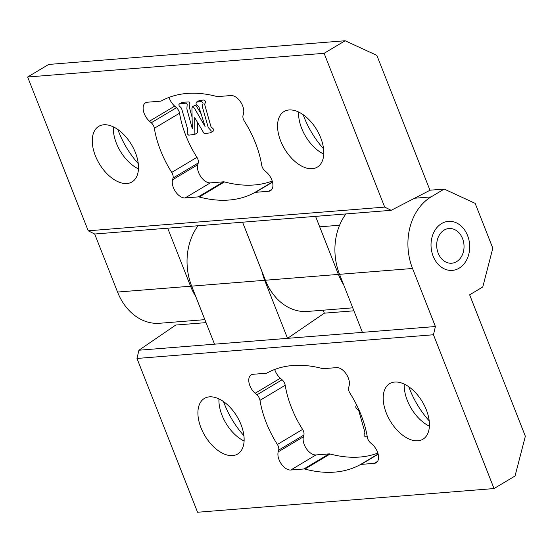 <?xml version="1.0" encoding="UTF-8"?>
<svg xmlns="http://www.w3.org/2000/svg" width="553" height="553" viewBox="0 0 553 553"><rect width="100%" height="100%" fill="white"/><g stroke="black" fill="none" stroke-linecap="round" stroke-linejoin="round"><path stroke-width="0.83" d="M408.812 386.775A62.385 36.049 -120.9 0 0 409.794 389.374A62.385 36.049 -120.9 0 0 429.197 420.874M429.398 426.169A32.392 18.719 59.1 0 1 427.69 425.285A32.392 18.719 59.1 0 1 407.312 400.448A32.392 18.719 59.1 0 1 404.215 386.015A32.392 18.719 59.1 0 1 404.243 384.093M223.516 401.589A62.385 36.049 -120.9 0 0 224.497 404.181A62.385 36.049 -120.9 0 0 243.901 435.688M244.101 440.976A32.392 18.719 59.1 0 1 242.394 440.098A32.392 18.719 59.1 0 1 222.016 415.262A32.392 18.719 59.1 0 1 218.919 400.828A32.392 18.719 59.1 0 1 218.953 398.907M459.149 268.17A24.595 19.3 -94.6 0 1 452.319 270.389A24.595 19.3 -94.6 0 1 431.81 251.892A24.595 19.3 -94.6 0 1 441.577 223.571A24.595 19.3 -94.6 0 1 448.4 221.352A24.595 19.3 -94.6 0 1 468.909 239.85A24.595 19.3 -94.6 0 1 459.149 268.17M417.888 440.782A32.392 18.719 59.1 0 1 388.102 417.066A32.392 18.719 59.1 0 1 389.692 383.609A32.392 18.719 59.1 0 1 394.745 382.04A32.392 18.719 59.1 0 1 424.531 405.757A32.392 18.719 59.1 0 1 422.934 439.213A32.392 18.719 59.1 0 1 417.888 440.782M232.592 455.596A32.392 18.719 59.1 0 1 202.806 431.879A32.392 18.719 59.1 0 1 204.403 398.423A32.392 18.719 59.1 0 1 209.449 396.854A32.392 18.719 59.1 0 1 239.235 420.563A32.392 18.719 59.1 0 1 237.638 454.027A32.392 18.719 59.1 0 1 232.592 455.596M274.696 369.466A12 6.933 -120.9 0 0 280.33 378.211L282.106 379.773A6 3.463 59.1 0 1 284.712 383.533A6 3.463 59.1 0 1 285.196 385.275A76.777 44.364 -120.9 0 0 302.581 429.411A6 3.463 59.1 0 1 303.452 431.119A6 3.463 59.1 0 1 303.88 435.052L303.41 436.794A12 6.933 -120.9 0 0 306.473 448.78A12 6.933 -120.9 0 0 315.963 454.946L329.083 453.895A6 3.463 59.1 0 1 330.1 453.999A176.234 101.835 -120.9 0 0 377.858 453.101M259.495 398.609A6 3.463 59.1 0 1 259.986 400.344A76.777 44.364 -120.9 0 0 277.371 444.481A6 3.463 59.1 0 1 278.242 446.188A6 3.463 59.1 0 1 278.671 450.121L278.194 451.87A12 6.933 -120.9 0 0 281.256 463.849A12 6.933 -120.9 0 0 290.754 470.022L303.874 468.972A6 3.463 59.1 0 1 304.89 469.075A176.234 101.835 -120.9 0 0 360.3 464.644A6 3.463 -120.9 0 1 361.171 464.389L374.291 463.345A12 6.933 59.1 0 0 376.164 462.764A12 6.933 59.1 0 0 377.423 451.87A12 6.933 59.1 0 0 372.217 444.356L370.441 442.787A6 3.463 -120.9 0 1 367.351 437.292A76.777 44.364 59.1 0 0 361.102 415.026A76.777 44.364 59.1 0 0 349.966 393.155A6 3.463 -120.9 0 1 348.666 387.515L349.143 385.766A12 6.933 59.1 0 0 348.279 377.899A12 6.933 59.1 0 0 336.583 367.614L323.464 368.664A6 3.463 -120.9 0 1 322.447 368.561A176.234 101.835 -120.9 0 0 267.037 372.992A6 3.463 59.1 0 1 266.166 373.24L253.039 374.291A12 6.933 -120.9 0 0 251.173 374.872A12 6.933 -120.9 0 0 255.113 393.28L256.896 394.849A6 3.463 59.1 0 1 259.495 398.609M367.261 436.752L365.588 436.932L364.22 435.785L364.012 434.762L364.883 432.819L364.634 431.354L358.814 410.879L355.89 407.609L355.766 406.179L356.899 405.529M198.064 225.755A53.987 42.367 85.4 0 0 191.67 286.136L214.536 344.18L287.539 338.339L324.348 313.171L323.18 310.192M206.048 322.627L175.743 325.046L138.927 350.222L435.405 326.526L433.462 334.759L494.043 488.555L515.05 475.995L525.35 436.241L469.642 294.825L482.769 286.979L492.813 248.2L475.145 203.352L444.204 189.071L431.077 196.916A53.987 42.367 85.4 0 0 412.545 268.481L435.405 326.526L362.402 332.36L339.535 274.316A53.987 42.367 -94.6 0 1 345.929 213.935M433.462 334.759L136.985 358.455L197.566 512.251L494.043 488.555M136.985 358.455L138.927 350.222M353.913 310.807L324.348 313.171M429.964 190.211L444.204 189.071M261.825 271.108A53.987 42.367 85.4 0 0 264.68 280.295L287.539 338.339M138.457 168.907A32.392 18.719 59.1 0 1 136.75 168.022A32.392 18.719 59.1 0 1 116.372 143.186A32.392 18.719 59.1 0 1 113.275 128.752A32.392 18.719 59.1 0 1 113.31 126.831M117.872 129.513A62.385 36.049 -120.9 0 0 118.854 132.112A62.385 36.049 -120.9 0 0 138.257 163.612M323.754 154.093A32.392 18.719 59.1 0 1 322.046 153.209A32.392 18.719 59.1 0 1 301.668 128.379A32.392 18.719 59.1 0 1 298.572 113.946A32.392 18.719 59.1 0 1 298.599 112.024M303.168 114.706A62.385 36.049 -120.9 0 0 304.15 117.298A62.385 36.049 -120.9 0 0 323.553 148.798M103.805 124.778A32.392 18.719 59.1 0 1 133.591 148.494A32.392 18.719 59.1 0 1 131.994 181.951A32.392 18.719 59.1 0 1 126.948 183.52A32.392 18.719 59.1 0 1 97.162 159.803A32.392 18.719 59.1 0 1 98.759 126.347A32.392 18.719 59.1 0 1 103.805 124.778M289.101 109.964A32.392 18.719 59.1 0 1 318.887 133.681A32.392 18.719 59.1 0 1 317.291 167.137A32.392 18.719 59.1 0 1 312.245 168.706A32.392 18.719 59.1 0 1 282.459 144.997A32.392 18.719 59.1 0 1 284.048 111.533A32.392 18.719 59.1 0 1 289.101 109.964M262.191 166.951A6 3.463 59.1 0 1 261.707 165.216A76.777 44.364 -120.9 0 0 244.322 121.079A6 3.463 59.1 0 1 243.451 119.372A6 3.463 59.1 0 1 243.023 115.439L243.5 113.69A12 6.933 -120.9 0 0 240.437 101.711A12 6.933 -120.9 0 0 230.94 95.538L217.82 96.588A6 3.463 59.1 0 1 216.804 96.485A176.234 101.835 -120.9 0 0 161.393 100.916A6 3.463 -120.9 0 1 160.522 101.171L147.395 102.215A12 6.933 59.1 0 0 145.529 102.796A12 6.933 59.1 0 0 144.271 113.69A12 6.933 59.1 0 0 149.476 121.204L151.252 122.773A6 3.463 -120.9 0 1 154.342 128.268A76.777 44.364 59.1 0 0 160.591 150.534A76.777 44.364 59.1 0 0 171.727 172.405A6 3.463 -120.9 0 1 173.027 178.045L172.55 179.794A12 6.933 59.1 0 0 173.407 187.661A12 6.933 59.1 0 0 185.11 197.946L198.23 196.896A6 3.463 -120.9 0 1 199.246 196.999A176.234 101.835 -120.9 0 0 254.656 192.568A6 3.463 59.1 0 1 255.527 192.32L268.647 191.269A12 6.933 -120.9 0 0 270.521 190.688A12 6.933 -120.9 0 0 266.574 172.28L264.797 170.711A6 3.463 59.1 0 1 262.191 166.951M272.214 181.025A176.234 101.835 -120.9 0 1 224.456 181.93A6 3.463 -120.9 0 0 223.44 181.826L210.32 182.877A12 6.933 59.1 0 1 198.624 172.591A12 6.933 59.1 0 1 197.767 164.725L198.237 162.976A6 3.463 -120.9 0 0 196.937 157.335A76.777 44.364 59.1 0 1 185.801 135.464A76.777 44.364 59.1 0 1 179.552 113.199A6 3.463 -120.9 0 0 176.469 107.704L174.686 106.135A12 6.933 59.1 0 1 169.488 98.614A12 6.933 59.1 0 1 169.052 97.39M196.267 102.201L199.536 100.466L204.009 99.989L205.37 101.137L205.585 102.16L204.714 104.102L204.963 105.575L210.714 125.808L211.011 126.782L213.707 129.319L213.831 130.75L210.271 132.893L204.651 133.487L203.863 133.114L194.677 117.568L194.891 134.289L188.753 135.181L187.28 133.944L187.578 128.904L181.481 108.153L179.075 105.727L178.923 104.386L179.787 103.812L185.815 103.169L187.184 104.317L186.866 108.913L192.306 128.704L191.932 107.98L192.513 106.805L193.598 107.178L194.85 108.913L205.156 126.699L198.88 106.784L195.976 104.095L196.267 102.201L201.486 101.496L202.854 102.644L203.062 103.667L202.191 105.609L202.439 107.082L208.26 127.549L211.184 130.826L210.921 132.692M197.338 122.192L197.414 132.782L194.691 134.476M179.269 103.971L182.31 102.305L189.105 101.918L189.914 103.833L189.389 107.406L192.098 117.284M192.264 106.881L194.787 105.374L196.121 105.671L201.154 113.932M343.6 284.629A53.987 42.367 -94.6 0 1 338.422 274.406L315.563 216.361M429.992 190.273L391.158 210.32L94.681 234.016L88.231 230.801L27.65 77.005L48.657 64.445L345.134 40.749L376.856 55.383L429.992 190.273M88.231 230.801L384.701 207.105L324.12 53.309L345.134 40.749M384.701 207.105L391.158 210.32M204.873 319.648L159.672 323.263A53.987 42.367 -94.6 0 1 117.554 292.06L94.687 234.016M324.12 53.309L27.65 77.005M167.697 228.182L190.557 286.219A53.987 42.367 85.4 0 0 195.734 296.443M352.738 307.834L307.537 311.443A53.987 42.367 -94.6 0 1 265.419 280.24L242.553 222.195M444.958 261.555A17.399 13.652 85.4 0 0 462.93 253.35A17.399 13.652 85.4 0 0 455.769 230.186A17.399 13.652 85.4 0 0 437.796 238.391A17.399 13.652 85.4 0 0 444.958 261.555M285.196 385.275L259.986 400.344M303.88 435.052L278.671 450.121M378.169 454.227L361.171 464.389M378.114 453.999L360.3 464.644M377.561 461.389L374.291 463.345M330.1 453.999L304.89 469.075M329.083 453.895L303.874 468.972M315.963 454.946L290.754 470.022M303.41 436.794L278.194 451.87M302.581 429.411L277.371 444.481M282.106 379.773L256.896 394.849M280.33 378.211L255.113 393.28M339.535 274.316L412.545 268.481M414.556 198.237L431.077 196.916M191.67 286.136L264.68 280.295M210.32 182.877L185.11 197.946M196.937 157.335L171.727 172.405M174.686 106.135L149.476 121.204M176.469 107.704L151.252 122.773M179.552 113.199L154.342 128.268M198.237 162.976L173.027 178.045M197.767 164.725L172.55 179.794M223.44 181.826L198.23 196.896M224.456 181.93L199.246 196.999M271.917 189.313L268.647 191.269M272.525 182.158L255.527 192.32M272.47 181.923L254.656 192.568M190.557 286.219L117.554 292.06M338.422 274.406L265.419 280.24M356.809 405.342L356.153 405.736M270.154 289.758L268.461 289.896M339.59 225.237L319.682 226.827"/></g></svg>
